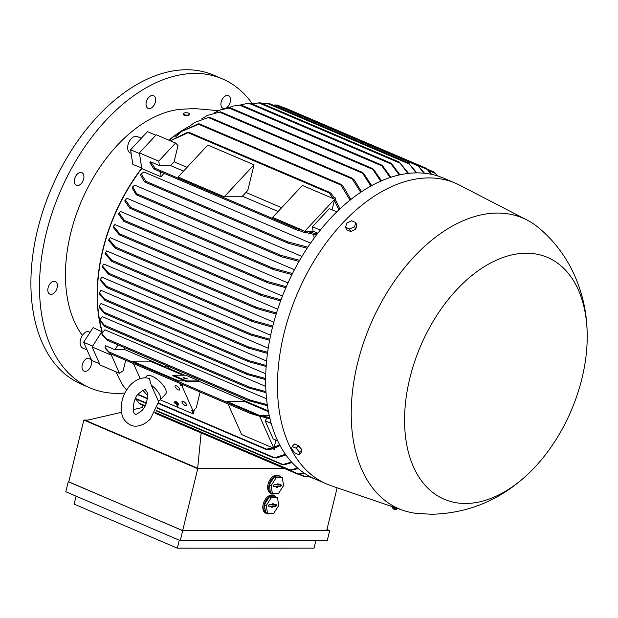 <?xml version="1.0" encoding="UTF-8"?>
<svg xmlns="http://www.w3.org/2000/svg" width="618" height="618" viewBox="0 0 618 618"><rect width="100%" height="100%" fill="white"/><g stroke="black" fill="none" stroke-linecap="round" stroke-linejoin="round"><path stroke-width="0.93" d="M174.57 402.581L177.436 403.801L174.57 402.581M176.246 402.426L176.717 401.924L175.28 401.306L174.809 401.816L176.393 402.758L174.809 401.816L174.037 402.673L178.332 404.512L176.509 404.002L177.482 406.18L176.153 403.848L174.037 402.673M176.648 402.488L177.76 402.967L177.289 403.469M177.76 402.967L177.436 403.801M178.486 404.844L178.803 404.01L178.332 404.512M178.803 404.01L177.69 403.531M177.366 404.365L177.945 405.678L177.482 406.18M176.717 401.924L176.393 402.758M289.154 470.043L154.925 412.754L298.177 473.89L297.613 474.083L303.909 472.925M300.047 473.921L297.49 474.052L155.782 413.573L154.801 412.7M304.396 473.249L299.436 474.114M298.285 468.606L291.217 470.151M155.126 412.391L289.765 469.842L289.309 470.082L297.776 468.166M291.773 469.943L289.124 470.028M144.388 405.841L144.805 406.358M292.044 462.573L284.234 464.759M156.153 410.406L282.65 464.396L282.356 464.697L291.541 462.025M284.705 464.512L282.109 464.605M135.574 398.873L139.583 403.77L144.952 406.08M285.895 454.972L276.122 458.092M157.312 407.702L274.299 457.629L274.122 457.984L285.408 454.276M276.563 457.853L273.797 457.845M313.99 478.587L309.054 476.756M313.334 478.564L314.207 478.502M309.989 476.625L306.852 476.949M299.475 474.114L305.748 476.795L305.014 476.911L309.572 476.393M307.571 476.802L304.937 476.895M271.186 423.392L265.13 420.804L273.171 438.904L277.667 440.819M269.224 415.559L268.652 415.311L269.039 414.709M265.13 420.804L266.93 418M267.416 405.694L249.039 400.758L248.382 400.047L250.383 400.155L106.095 338.579L101.846 333.596L104.844 329.796L266.551 398.811M266.026 392.646L248.699 387.973L247.934 387.216L249.811 387.27L104.272 325.161L99.9 319.846L102.271 316.648L265.717 386.404M265.632 379.583L247.447 374.585L246.52 373.759L248.421 373.828L104.257 312.299L99.089 306.234L101.051 303.492L265.748 373.782M266.142 366.497L248.281 361.569L247.246 360.696L249.069 360.727L104.643 299.089L99.297 292.716L100.973 290.344L266.597 361.028M267.478 353.403L248.59 348.119L247.378 347.169L249.224 347.208L106.497 286.296L100.425 279.282L101.924 277.188L268.235 348.166M269.61 340.286L250.414 334.894L249.069 333.89L250.862 333.913L108.822 273.295L102.433 265.91L103.816 264.033L270.638 335.234M105.284 252.6L111.989 260.332L112.739 261.399L111.727 261.399L105.021 253.681L106.613 250.885L273.797 322.233M108.977 239.344L108.644 240.417L115.18 248.166L116.037 248.073L115.427 247.069L108.977 239.344L110.298 237.729L277.721 309.185M113.519 226.134L113.117 227.2L119.266 234.863L120.17 234.794L119.699 233.851L113.519 226.134L114.894 224.573L282.441 296.084M118.942 212.971L118.471 214.037L123.793 221.337L124.705 221.267L124.403 220.394L118.942 212.971L120.44 211.426L287.996 282.936M125.299 199.853L124.751 200.92L129.819 208.235L130.815 208.204L130.622 207.378L125.307 199.853L127.014 198.27L294.454 269.726M137.227 194.747L132.685 186.798L134.747 185.114L301.924 256.462M145.585 181.916L145.663 181.205L141.228 173.812L143.855 171.958L310.576 243.113M163.955 173.287A140.448 87.509 113.1 0 0 161.143 176.841L141.8 168.583L139.39 152.893L158.741 161.151L175.597 143.052L178.023 145.609L174.075 161.792A140.448 87.509 113.1 0 0 170.553 165.578L183.546 171.124M141.746 168.25A140.819 87.741 113.1 0 0 101.931 331.596L102.14 331.263A140.448 87.509 -66.9 0 1 141.8 168.583M124.087 347.455A140.448 87.509 113.1 0 0 124.967 349.718L165.014 366.806L167.509 366.938L170.9 369.325L184.689 375.203M199.181 380.943L185.748 375.203L173.21 375.211L186.644 380.943L199.181 380.943A140.448 87.509 -66.9 0 0 199.398 381.484L268.274 410.877M170.9 369.325L166.458 368.065L165.014 366.806M106.922 340.109L102.055 334.717L101.839 333.596M250.383 400.155L267.262 404.635M249.039 400.758L248.382 400.047M104.875 326.59L105.16 326.281L104.875 326.59L100.016 320.958L99.9 319.846M249.811 387.27L265.956 391.588M248.699 387.973L105.014 326.667M104.712 313.666L105.168 313.434L104.712 313.666L99.119 307.331L99.089 306.234M248.421 373.828L265.64 378.525M247.447 374.585L104.882 313.759M104.906 300.379L105.469 300.186L104.906 300.379L99.243 293.805L99.289 292.716M249.069 360.727L266.219 365.439M248.281 361.569L105.083 300.472M106.613 287.524L107.347 287.409L106.613 287.524L100.301 280.363L100.425 279.282M249.224 347.208L267.625 352.337M248.59 348.119L106.806 287.633M108.753 274.438L109.618 274.377L108.753 274.438L102.233 266.991L102.433 265.91M250.862 333.913L269.819 339.228M250.414 334.894L108.961 274.546M272.507 327.169L252.87 321.638L251.387 320.572L253.133 320.564L272.777 326.103M276.176 314.037L257.018 308.676L255.481 307.586L257.088 307.525L276.509 312.971M280.618 300.896L261.785 295.667L260.201 294.554L261.669 294.438L281.012 299.83M285.864 287.749L268.05 282.874L266.482 281.777L267.779 281.584L286.327 286.682M291.974 274.585L273.813 269.664L272.167 268.529L273.357 268.297L292.507 273.519M299.012 261.414L281.615 256.802L280 255.682L281.02 255.373L299.63 260.348M281.283 256.679L136.238 194.778L132.051 187.857L132.685 186.798M307.115 248.235L288.598 243.384L286.86 242.21L287.772 241.854L307.818 247.169M288.258 243.26L144.473 181.893L140.487 174.863L141.228 173.812M317.868 233.202L313.117 231.171L312.438 226.752L320.317 230.112M314.176 238.084L313.612 234.407M312.438 226.752L329.301 208.645L336.841 211.866M169.085 140.271A140.448 87.509 -66.9 0 1 183.237 130.197M350.051 200.139L340.765 184.967L341.121 184.357L199.475 123.901L181.53 131.479L175.527 136.949M342.588 185.431L350.931 199.436M340.487 184.264L342.805 186.111M181.53 131.479L198.301 123.855L199.475 123.901M173.21 375.211L172.739 375.713L186.134 381.484L199.398 381.484M184.79 380.912L178.625 380.912L132.391 361.144L150.027 361.144L182.974 375.203M124.967 349.718L114.948 349.718L105.261 345.586L105.114 347.509L108.969 351.92L252.345 413.11L257.652 414.639L226.976 401.515L259.22 415.273L268.675 415.273M132.391 361.144L178.602 380.873L184.828 380.873M304.944 232.275L303.824 232.283L335.682 198.092L335.335 199.506M313.117 231.171L305.593 231.171A162.202 101.066 113.1 0 0 304.79 232.237L316.455 235.041M339.815 209.015L335.311 199.475A162.202 101.066 113.1 0 0 334.384 200.271L332.059 209.826M333.403 198.664L334.052 197.451L331.094 193.419L329.556 192.306L329.031 192.847L333.411 198.664L302.403 185.439L272.615 217.412L303.616 230.645L302.279 231.565L296.632 229.911L295.134 228.814L295.906 228.405L303.616 230.645M301.901 231.456L303.824 232.283M334.006 197.374L335.682 198.092M338.896 209.888L334.384 200.271M305.593 231.171L317.273 233.967M242.387 196.23L278.131 211.487M170.553 165.578L159.413 165.578L150.599 161.816L155.188 168.351L154.971 169M224.249 196.771L178.03 177.042L207.818 145.068L254.037 164.79L247.787 190.429L241.885 196.763L224.249 196.771L254.037 164.79M250.761 413.612L250.244 412.963L250.761 413.612L258.471 415.852L257.644 414.639M268.606 449.726L272.801 448.738L272.669 447.818L241.669 434.593L228.05 403.94M272.754 448.753L274.4 449.456L259.22 415.273M110.043 353.558L105.439 348.645L105.114 347.509M194.299 409.842L193.295 413.944L191.781 410.53L193.125 411.101L196.308 407.687L200.124 392.021M193.295 413.944L160.255 399.846M125.693 360.255L123.136 370.754L119.467 373.303L111.433 355.211L111.951 354.392M115.852 371.766L122.41 384.728L126.342 389.757L122.41 384.728M158.71 403.137L266.551 449.155L266.505 449.572L266.551 449.155L272.669 447.818M226.976 401.515L244.612 401.515L268.428 411.673M274.74 448.058L274.4 449.456M275.929 440.078L274.176 447.277A162.202 101.066 113.1 0 0 274.709 448.073L280.016 445.485M268.652 415.311L260.163 415.311A162.202 101.066 113.1 0 0 260.448 416.385L269.95 418.695M260.163 415.311L269.695 417.644M274.176 447.277L279.552 444.62M269.008 449.479L266.088 449.371M181.746 384.18L180.618 385.393L179.683 383.299M140.147 378.625L133.465 363.577M296.632 229.911L153.758 168.938L149.896 162.511L150.599 161.816M281.654 207.702L245.91 192.445M187.069 167.339L174.075 161.792M407.895 173.449L399.243 162.04L260.502 102.835L251.765 103.747M161.143 176.841L160.363 171.758M159.413 165.578L158.741 161.151M139.39 152.893L156.254 134.794L175.597 143.052M185.253 115.643L183.901 115.133M189.533 114.106L189.494 114.793A3.051 1.19 -176.6 0 1 189.487 114.863L186.814 115.813A3.051 1.19 -176.6 0 1 183.407 114.43L183.446 113.743A3.051 1.19 3.4 0 0 185.323 114.963A3.051 1.19 3.4 0 0 188.683 114.863A3.051 1.19 3.4 0 0 189.533 114.106A3.051 1.19 3.4 0 0 187.663 112.885A3.051 1.19 3.4 0 0 184.295 112.994A3.051 1.19 3.4 0 0 183.446 113.743M218.525 110.684L194.508 108.567L180.178 109.316A130.738 81.46 113.1 0 0 70.653 233.411A130.738 81.46 113.1 0 0 82.395 335.45M87.045 349.935L82.812 348.127A8.961 5.585 -66.9 0 1 80.711 345.918A8.961 5.585 -66.9 0 1 81.615 336.795A8.961 5.585 -66.9 0 1 88.15 331.364L90.012 332.376M92.615 346.126L83.654 342.295L93.063 327.617L101.823 331.758M141.692 167.911L132.839 164.434L130.591 149.749L147.455 131.649L155.844 135.234M189.247 126.412A140.819 87.741 113.1 0 0 168.799 140.155M131.147 153.403L130.367 153.071A8.961 5.585 -66.9 0 1 127.679 147.038A8.961 5.585 -66.9 0 1 131.201 138.787A8.961 5.585 -66.9 0 1 137.405 136.578L141.306 138.247M119.467 373.303L100.124 365.045L92.082 346.953L101.931 331.596M170.336 140.804L187.718 132.229M329.556 192.306L188.961 132.306L170.39 140.827M187.015 132.476L189.077 132.576M114.948 349.718L118.053 344.875M92.082 346.953L111.433 355.211M108.776 351.959L110.305 353.55M142.117 407.594L143.646 408.274L142.109 407.602L142.719 405.13M105.863 286.366L107.347 287.501M104.141 299.166L105.485 300.34M155.35 168.791L153.511 168.436M103.832 312.36L105.207 313.635M145.856 181.715L144.187 181.321M103.971 325.222L105.245 326.543M137.412 194.57L135.921 194.145M105.84 338.625L107.246 340.085M250.244 412.963L252.345 413.11M252.476 321.484L111.727 261.399M108.065 273.357L109.618 274.423M416.153 172.886L408.49 162.913L269.008 103.384L262.812 103.816M408.39 162.889L416.81 172.878M390.151 177.52L381.097 164.79L382.681 165.902L390.9 177.273M233.419 106.018L241.066 105.006L233.419 106.018L227.509 108.042M241.066 105.006L381.283 164.851M380.719 181.174L372.144 168.366L373.705 169.463L381.491 180.835M220.518 109.896L230.344 107.826L220.518 109.896L214.624 112.654M230.344 107.826L372.345 168.428M370.9 186.057L361.932 172.183L363.577 173.318L371.712 185.609M207.602 115.334L220.572 111.858L207.602 115.334L201.707 118.88M360.696 192.298L352.237 178.934L352.445 178.262L209.371 117.196L194.631 122.457L188.714 126.883M194.631 122.457L209.371 117.196M353.82 179.305L361.538 191.742M351.936 178.185L354.06 180.023M437.351 175.852L434.346 172.167L427.471 169.232L431.634 174.361M434.315 172.175L437.807 175.991M431.086 174.245L426.49 168.359L284.782 107.88M426.435 168.359L427.471 169.232M284.659 107.849L283.778 107.787M399.243 162.04L408.583 173.372M260.193 102.827L258.718 102.835L399.861 163.075M423.933 173.187L417.366 164.797L277.366 105.045M418.139 165.894L275.419 104.983L273.226 105.184M417.289 164.782L424.535 173.249M277.335 105.037L274.709 105.13M276.524 105.145L277.266 105.021M399.22 174.971L390.29 162.889L391.82 163.979L399.939 174.809M246.335 103.662L250.838 103.376L246.335 103.662L240.387 104.975M283.84 468.228L197.652 468.235L201.167 432.94M142.063 407.594L133.187 409.634M121.499 412.33L85.871 420.534L197.652 468.235M87.864 420.07L83.816 420.07L197.745 468.699L284.913 468.683M337.134 487.795L326.713 530.53L182.665 530.553L68.737 481.924L83.816 420.07M68.76 481.816L182.689 530.669L329.672 530.646L326.968 529.487M329.672 530.646L327.246 540.595L180.263 540.619L65.794 491.766L68.219 481.816M315.883 540.595L314.037 548.143L177.335 548.166L74.145 504.126L76.091 496.161M177.335 548.166L179.274 540.194M180.263 540.619L182.689 530.669M182.665 530.553L197.745 468.699M270.8 513.319A9.71 6.049 -66.9 0 1 268.359 513.937A9.71 6.049 -66.9 0 1 266.806 513.62L265.732 513.164A9.71 6.049 -66.9 0 1 263.531 503.037A9.71 6.049 -66.9 0 1 271.796 494.987A9.71 6.049 -66.9 0 1 273.349 495.304L274.431 495.76A9.71 6.049 -66.9 0 1 276.061 497.057M275.651 493.411A9.71 6.049 -66.9 0 1 273.218 494.029A9.71 6.049 -66.9 0 1 271.657 493.712L270.584 493.257A9.71 6.049 -66.9 0 1 268.382 483.129A9.71 6.049 -66.9 0 1 276.648 475.08A9.71 6.049 -66.9 0 1 278.208 475.396L279.282 475.852A9.71 6.049 -66.9 0 1 280.912 477.15M271.657 493.712A9.71 6.049 -66.9 0 1 269.456 483.585A9.71 6.049 -66.9 0 1 277.721 475.543A9.71 6.049 -66.9 0 1 279.282 475.852M266.806 513.62A9.71 6.049 -66.9 0 1 264.604 503.492A9.71 6.049 -66.9 0 1 272.87 495.451A9.71 6.049 -66.9 0 1 274.431 495.76M264.404 504.69L265.601 512.515L267.486 513.319L273.697 513.311L278.71 505.493L277.513 497.675L275.628 496.872L269.417 496.872L264.404 504.69L266.281 505.493L267.486 513.319M277.513 497.675L271.294 497.675L269.417 496.872M271.294 497.675L266.281 505.493M268.977 506.381A0.935 0.579 -66.9 0 1 269.409 504.605L272.098 504.605L272.291 503.825L273.511 503.825L273.326 504.605L276.014 504.605A0.935 0.579 -66.9 0 1 275.582 506.381L272.893 506.381L272.7 507.162L271.48 507.162L271.665 506.381L268.645 506.188M268.552 505.926L271.665 506.381M271.588 506.706L272.036 505.926L274.801 505.926A0.819 0.51 113.1 0 0 275.504 504.605M272.7 507.162L271.843 506.706M272.893 506.381L272.036 505.926M273.326 504.605L272.414 504.373L272.546 503.825M269.255 484.782L270.452 492.608L272.337 493.411L278.548 493.403L283.562 485.586L282.364 477.768L280.479 476.965L274.268 476.965L269.255 484.782L271.14 485.586L272.337 493.411M282.364 477.768L276.146 477.768L274.268 476.965M276.146 477.768L271.14 485.586M273.828 486.474A0.935 0.579 -66.9 0 1 274.261 484.697L276.957 484.697L277.142 483.917L278.37 483.917L278.177 484.697L280.866 484.697A0.935 0.579 -66.9 0 1 280.433 486.474L277.745 486.474L277.552 487.254L276.331 487.254L276.524 486.474L273.496 486.281M273.411 486.018L276.524 486.474M276.439 486.799L276.887 486.018L279.653 486.018A0.819 0.51 113.1 0 0 280.356 484.697M277.552 487.254L276.694 486.799M277.745 486.474L276.887 486.018M278.177 484.697L277.266 484.466L277.397 483.917M144.952 377.907L146.536 376.207A13.071 5.129 43 0 1 152.198 376.323A13.071 5.129 43 0 1 163.144 385.261A13.071 5.129 43 0 1 165.67 394.029L160.047 400.062A13.071 5.129 43 0 1 158.223 400.812L151.248 385.122L149.409 378.703M182.132 402.542A2.99 1.174 43 0 1 182.101 401.422A2.99 1.174 43 0 1 184.234 401.924A2.99 1.174 43 0 1 186.435 404.381A2.99 1.174 43 0 1 186.474 405.501A2.99 1.174 43 0 1 184.334 404.999A2.99 1.174 43 0 1 182.132 402.542M175.211 386.961A2.99 1.174 43 0 1 175.18 385.841A2.99 1.174 43 0 1 177.312 386.335A2.99 1.174 43 0 1 179.514 388.799A2.99 1.174 43 0 1 179.552 389.912A2.99 1.174 43 0 1 177.412 389.417A2.99 1.174 43 0 1 175.211 386.961M180.618 385.393L181.962 385.972L183.09 384.751M193.125 411.101L181.962 385.972M187.455 378.927C184.558 378.517 183.082 378.007 183.044 377.397L187.455 378.927M183.724 378.069A2.99 1.174 43 0 1 183.646 377.907A2.99 1.174 43 0 1 183.469 377.219M151.248 385.122A13.071 5.129 43 0 1 160.047 400.062M147.03 392.075L147.416 393.55C147.632 401.175 145.717 406.914 141.684 410.754C136.941 414.191 134.794 415.281 135.234 414.037C132.144 414.408 132.406 398.301 139.042 393.272C143.036 390.128 145.184 389.039 145.493 389.989L147.069 392.183M186.134 381.484L186.644 380.943M587.1 330.522C586.042 294.129 570.993 254.16 537.822 227.092A157.999 98.447 113.1 0 0 527.077 220.054L459.553 185.153A163.608 101.939 113.1 0 0 455.311 183.152L443.492 178.108A163.608 101.939 113.1 0 0 417.227 172.878A163.608 101.939 113.1 0 0 277.984 308.413A163.608 101.939 113.1 0 0 315.056 479.058L326.876 484.103A163.608 101.939 113.1 0 0 331.256 485.779L403.168 510.383A157.999 98.447 113.1 0 0 415.682 513.28L431.495 514.276C466.837 513.373 497.822 501.043 524.458 477.297A131.479 81.924 113.1 0 0 587.1 330.522A131.479 81.924 113.1 0 0 526.397 253.218A131.479 81.924 113.1 0 0 409.804 378.363A131.479 81.924 113.1 0 0 465.385 503.485A131.479 81.924 113.1 0 0 524.458 477.297M455.311 183.152A163.608 101.939 113.1 0 0 429.054 177.922A163.608 101.939 113.1 0 0 289.803 313.457A163.608 101.939 113.1 0 0 326.876 484.103M527.077 220.054A157.999 98.447 113.1 0 0 497.614 213.071A157.999 98.447 113.1 0 0 362.017 347.393A157.999 98.447 113.1 0 0 403.168 510.383M297.281 445.184L301.105 448.784M299.081 454.755L301.422 452.245L301.986 449.834L298.517 445.709L294.485 443.987L292.144 446.505L296.176 448.228L299.645 452.353L299.081 454.755L295.049 453.04L291.58 448.907L292.144 446.505M301.986 449.834L299.645 452.353M298.517 445.709L296.176 448.228M345.578 227.308L346.69 229.826L350.723 231.541L355.79 229.139L356.818 225.006L355.698 222.495L354.67 226.621L349.61 229.031L345.578 227.308L346.605 223.183L351.665 220.773L355.698 222.495M355.79 229.139L354.67 226.621M350.723 231.541L349.61 229.031M397.351 508.398A2.426 0.487 -166.3 0 1 397.32 508.413A2.426 0.487 -166.3 0 1 394.678 508.143A2.426 0.487 -166.3 0 1 392.708 507.169A2.426 0.487 -166.3 0 1 392.716 507.146L392.863 506.86M397.25 508.614A2.379 0.479 -166.3 0 1 397.274 508.738A2.379 0.479 -166.3 0 1 397.25 508.776A2.379 0.479 -166.3 0 1 397.173 508.823A2.379 0.479 -166.3 0 1 394.693 508.591A2.379 0.479 -166.3 0 1 392.646 507.656A2.379 0.479 -166.3 0 1 392.646 507.61L392.708 507.169M396.308 509.726L393.048 508.977L392.646 507.656M83.654 342.295L91.688 360.394L99.544 363.747M139.49 153.55L130.591 149.749M228.915 95.944A6.914 4.303 -66.9 0 1 229.479 104.133A6.914 4.303 -66.9 0 1 222.99 108.374A6.914 4.303 -66.9 0 1 222.495 108.096A6.914 4.303 -66.9 0 1 221.932 99.915A6.914 4.303 -66.9 0 1 228.421 95.666A6.914 4.303 -66.9 0 1 228.915 95.944M150.583 95.96A6.914 4.303 -66.9 0 1 153.55 95.674A6.914 4.303 -66.9 0 1 155.458 101.599A6.914 4.303 -66.9 0 1 151.086 108.111A6.914 4.303 -66.9 0 1 148.119 108.389A6.914 4.303 -66.9 0 1 146.211 102.472A6.914 4.303 -66.9 0 1 150.583 95.96M75.566 176.478A6.914 4.303 -66.9 0 1 81.846 172.638A6.914 4.303 -66.9 0 1 82.696 181.514A6.914 4.303 -66.9 0 1 76.423 185.354A6.914 4.303 -66.9 0 1 75.566 176.478M47.81 290.344A6.914 4.303 -66.9 0 1 50.251 283.5A6.914 4.303 -66.9 0 1 55.319 281.468A6.914 4.303 -66.9 0 1 57.397 285.307A6.914 4.303 -66.9 0 1 54.948 292.159A6.914 4.303 -66.9 0 1 49.888 294.183A6.914 4.303 -66.9 0 1 47.81 290.344M83.569 370.854A6.914 4.303 -66.9 0 1 83.013 362.666A6.914 4.303 -66.9 0 1 89.494 358.417A6.914 4.303 -66.9 0 1 89.996 358.703A6.914 4.303 -66.9 0 1 90.56 366.883A6.914 4.303 -66.9 0 1 84.071 371.132A6.914 4.303 -66.9 0 1 83.569 370.854M252.244 103.639A168.088 104.736 113.1 0 0 222.225 78.803A168.088 104.736 113.1 0 0 46.195 233.411A168.088 104.736 113.1 0 0 90.267 387.996A168.088 104.736 113.1 0 0 124.882 392.994M222.225 78.803L213.627 75.133A168.088 104.736 113.1 0 0 37.598 229.741A168.088 104.736 113.1 0 0 81.669 384.326L90.267 387.996M138.818 403.013L145.145 405.709M135.535 398.409L146.304 403.006M309.85 476.64L310.761 477.026M107.177 340.217L248.451 400.51M105.13 326.698L248.112 387.718M105.021 313.805L246.806 374.307M105.238 300.518L247.625 361.291M106.991 287.687L247.88 347.81M109.162 274.616L249.672 334.585M112.167 261.584L252.105 321.306M111.989 260.332L253.133 320.564M115.396 248.235L256.261 308.351M115.427 247.069L257.088 307.525M119.475 234.933L261.043 295.35M119.699 233.851L261.669 294.438M123.994 221.399L267.339 282.573M124.403 220.394L267.779 281.584M130.027 208.305L273.102 269.363M130.622 207.378L273.357 268.297M136.423 194.84L280.943 256.516M137.196 193.99L281.02 255.373M144.674 181.962L287.911 243.09M145.663 181.205L287.772 241.854M198.656 124.318L340.765 184.967M155.188 168.351L295.906 228.405M110.274 353.658L250.197 413.372M125.833 389.101L126.86 389.541M138.115 394.346L147.455 398.332M153.967 169L296.277 229.741M188.312 132.793L329.031 192.847M267.146 103.353L409.186 163.971M239.599 105.145L381.576 165.74M229.069 108.05L372.445 169.239M219.39 112.097L362.125 173.017M208.405 117.551L352.237 178.934M428.591 170.475L435.226 173.31M418.471 165.701L427.262 169.456M249.239 103.438L390.9 163.894M275.582 506.381L274.801 505.926M280.433 486.474L279.653 486.018M298.494 474.153L304.906 476.887M115.18 248.166L256.632 308.529M107.068 340.186L248.714 400.642M129.819 208.235L273.457 269.533M110.182 353.635L250.437 413.496M123.793 221.337L267.687 282.743M119.266 234.863L261.406 295.52M220.526 111.819L362.156 172.26M155.968 410.785L282.179 464.643M135.357 398.788L146.157 403.392M157.157 408.089L273.913 457.915M137.845 394.686L147.393 398.757M158.61 403.546L266.265 449.487M250.862 103.361L390.452 162.936M159.205 400.618L150.429 418.904C142.379 427.169 134.152 427.046 130.537 425.03C125.616 422.318 122.735 418.695 121.885 414.153C119.931 403.647 122.735 393.967 130.298 385.122C138.355 376.895 146.342 377.073 149.703 378.803M147.617 395.512L142.928 390.321M396.285 509.773L397.25 508.776"/></g></svg>
